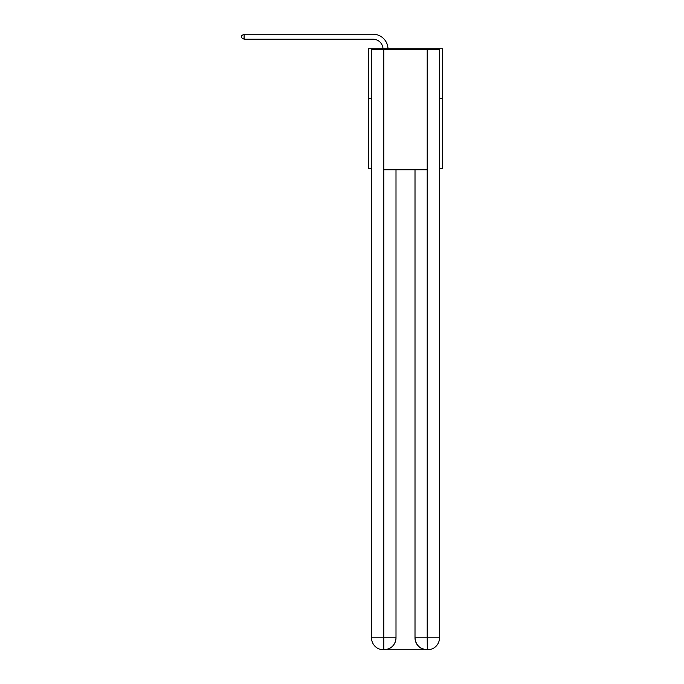 <?xml version="1.0" encoding="UTF-8"?>
<svg xmlns="http://www.w3.org/2000/svg" width="684" height="684" viewBox="0 0 684 684"><rect width="100%" height="100%" fill="white"/><g stroke="black" fill="none" stroke-linecap="round" stroke-linejoin="round"><path stroke-width="1.03" d="M371.506 98.744L368.505 98.744L368.505 48.744L442.514 48.744L442.514 168.751L439.513 168.751M368.505 98.744L368.505 168.751L371.506 168.751M442.514 98.744L439.513 98.744M382.997 48.744A10.003 10.003 0 0 0 373.002 39.202A10.003 10.003 0 0 1 382.997 48.744A10.003 10.003 0 0 0 373.002 39.202A10.003 10.003 0 0 1 382.997 48.744A10.003 10.003 0 0 0 373.002 39.202A10.003 10.003 0 0 1 382.997 48.744A10.003 10.003 0 0 0 373.002 39.202L244.094 39.202L241.486 37.697L241.486 35.696L244.094 34.2L373.002 34.2A15.005 15.005 0 0 1 387.999 48.744M383.502 649.8A12.004 12.004 0 0 1 371.506 637.796L396.002 637.796L396.002 169.752L396.002 637.796A12.004 12.004 0 0 1 384.006 649.8L383.502 649.8A12.004 12.004 0 0 1 371.506 637.796L371.506 49.744L383.801 49.744L383.801 169.752L427.209 169.752L427.209 49.744L383.801 49.744M427.209 49.744L439.513 49.744L439.513 637.796A12.004 12.004 0 0 1 427.509 649.8L427.004 649.8A12.004 12.004 0 0 1 415.008 637.796L415.008 169.752L415.008 637.796C415.615 644.875 419.617 648.877 427.004 649.8L384.006 649.8C391.428 649.022 395.429 645.021 396.002 637.796M415.008 637.796L427.209 637.796L427.303 649.8M383.801 169.752L383.801 649.8M244.094 34.2L373.002 34.2L244.094 34.2L373.002 34.2L244.094 34.2L373.002 34.2L244.094 34.2L244.094 39.202M427.209 169.752L427.209 637.796L439.513 637.796"/></g></svg>
